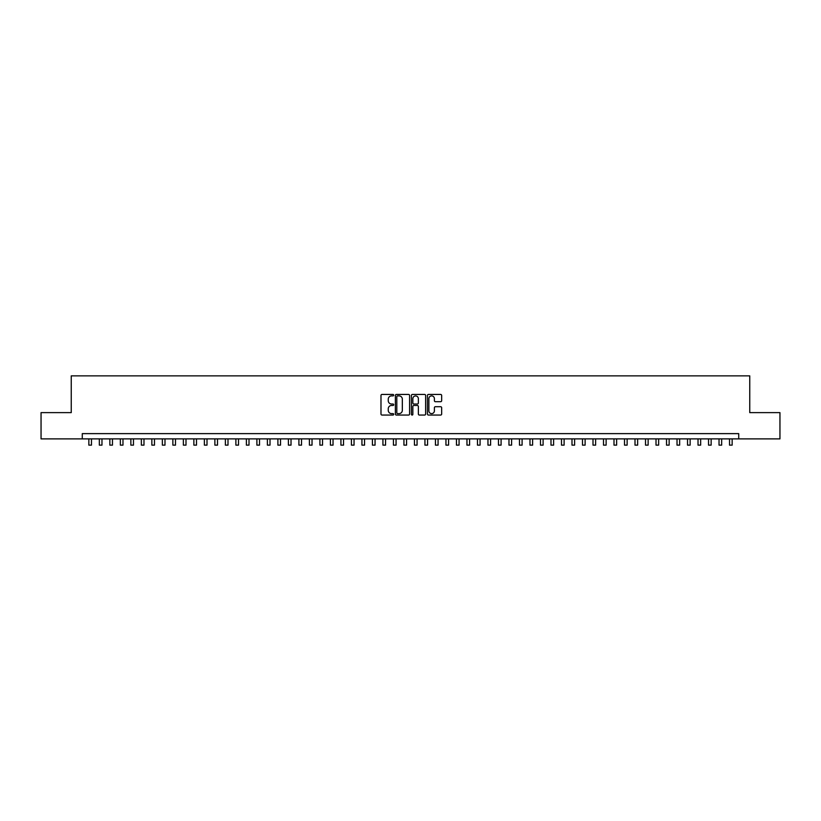<?xml version="1.0" encoding="UTF-8"?>
<svg xmlns="http://www.w3.org/2000/svg" width="821" height="821" viewBox="0 0 821 821"><rect width="100%" height="100%" fill="white"/><g stroke="black" fill="none" stroke-linecap="round" stroke-linejoin="round"><path stroke-width="1.23" d="M393.7 395.158A0.718 0.718 0 0 0 392.972 394.439L382.022 394.439A1.026 1.026 0 0 0 380.985 395.476L380.985 414.03A1.026 1.026 0 0 0 382.022 415.057L392.972 415.057A0.718 0.718 0 0 0 393.7 414.338A0.718 0.718 0 0 0 392.972 413.62L391.555 413.62A3.294 3.294 0 0 1 388.261 410.315L388.261 408.766A3.294 3.294 0 0 1 391.555 405.471L392.972 405.471A0.718 0.718 0 0 0 393.7 404.753A0.718 0.718 0 0 0 392.972 404.024L391.555 404.024A3.294 3.294 0 0 1 388.261 400.73L388.261 399.18A3.294 3.294 0 0 1 391.555 395.886L392.972 395.886A0.718 0.718 0 0 0 393.7 395.158M440.631 401.705A1.026 1.026 0 0 0 441.657 400.679L441.657 395.476A1.026 1.026 0 0 0 440.631 394.439L428.459 394.439A1.026 1.026 0 0 0 427.433 395.476L427.433 414.03A1.026 1.026 0 0 0 428.459 415.057L440.631 415.057A1.026 1.026 0 0 0 441.657 414.03L441.657 407.739A1.026 1.026 0 0 0 440.631 406.713L435.428 406.713A1.026 1.026 0 0 0 434.391 407.739L434.391 410.859A2.761 2.761 0 0 1 431.63 413.62A2.761 2.761 0 0 1 428.88 410.859L428.88 398.637A2.761 2.761 0 0 1 431.63 395.886A2.761 2.761 0 0 1 434.391 398.637L434.391 400.679A1.026 1.026 0 0 0 435.428 401.705L440.631 401.705M82.274 438.886L41.05 438.886L41.05 412.624L71.242 412.624L71.242 375.864L749.758 375.864L749.758 412.624L779.95 412.624L779.95 438.886L738.726 438.886L738.726 433.632L82.274 433.632L82.274 438.886L738.726 438.886M409.597 395.476A1.026 1.026 0 0 0 408.571 394.439L396.399 394.439A1.026 1.026 0 0 0 395.373 395.476L395.373 414.03A1.026 1.026 0 0 0 396.399 415.057L408.571 415.057A1.026 1.026 0 0 0 409.597 414.03L409.597 395.476M412.429 394.439L424.601 394.439A1.026 1.026 0 0 1 425.627 395.476L425.627 414.03A1.026 1.026 0 0 1 424.601 415.057L419.387 415.057A1.026 1.026 0 0 1 418.361 414.03L418.361 406.498A1.026 1.026 0 0 0 417.335 405.471L413.876 405.471A1.026 1.026 0 0 0 412.85 406.498L412.85 414.338A0.718 0.718 0 0 1 412.121 415.057A0.718 0.718 0 0 1 411.403 414.338L411.403 395.476A1.026 1.026 0 0 1 412.429 394.439M397.538 395.886A0.718 0.718 0 0 0 396.81 396.605L396.81 412.891A0.718 0.718 0 0 0 397.538 413.62L399.027 413.62A3.294 3.294 0 0 0 402.331 410.315L402.331 399.18A3.294 3.294 0 0 0 399.027 395.886L397.538 395.886M418.361 398.688A2.761 2.761 0 0 0 415.6 395.938A2.761 2.761 0 0 0 412.85 398.688L412.85 402.998A1.026 1.026 0 0 0 413.876 404.024L417.335 404.024A1.026 1.026 0 0 0 418.361 402.998L418.361 398.688M88.842 438.886L88.842 445.136L91.47 445.136L91.47 438.886M99.341 438.886L99.341 445.136L101.968 445.136L101.968 438.886M109.85 438.886L109.85 445.136L112.467 445.136L112.467 438.886M120.348 438.886L120.348 445.136L122.976 445.136L122.976 438.886M130.857 438.886L130.857 445.136L133.474 445.136L133.474 438.886M141.356 438.886L141.356 445.136L143.983 445.136L143.983 438.886M151.854 438.886L151.854 445.136L154.481 445.136L154.481 438.886M162.363 438.886L162.363 445.136L164.99 445.136L164.99 438.886M172.862 438.886L172.862 445.136L175.489 445.136L175.489 438.886M183.37 438.886L183.37 445.136L185.998 445.136L185.998 438.886M193.869 438.886L193.869 445.136L196.496 445.136L196.496 438.886M204.378 438.886L204.378 445.136L207.005 445.136L207.005 438.886M214.876 438.886L214.876 445.136L217.503 445.136L217.503 438.886M225.385 438.886L225.385 445.136L228.002 445.136L228.002 438.886M235.884 438.886L235.884 445.136L238.511 445.136L238.511 438.886M246.392 438.886L246.392 445.136L249.009 445.136L249.009 438.886M256.891 438.886L256.891 445.136L259.518 445.136L259.518 438.886M267.389 438.886L267.389 445.136L270.017 445.136L270.017 438.886M277.898 438.886L277.898 445.136L280.525 445.136L280.525 438.886M288.397 438.886L288.397 445.136L291.024 445.136L291.024 438.886M298.906 438.886L298.906 445.136L301.533 445.136L301.533 438.886M309.404 438.886L309.404 445.136L312.031 445.136L312.031 438.886M319.913 438.886L319.913 445.136L322.54 445.136L322.54 438.886M330.411 438.886L330.411 445.136L333.039 445.136L333.039 438.886M340.92 438.886L340.92 445.136L343.537 445.136L343.537 438.886M351.419 438.886L351.419 445.136L354.046 445.136L354.046 438.886M361.928 438.886L361.928 445.136L364.545 445.136L364.545 438.886M372.426 438.886L372.426 445.136L375.053 445.136L375.053 438.886M382.925 438.886L382.925 445.136L385.552 445.136L385.552 438.886M393.433 438.886L393.433 445.136L396.061 445.136L396.061 438.886M403.932 438.886L403.932 445.136L406.559 445.136L406.559 438.886M414.441 438.886L414.441 445.136L417.068 445.136L417.068 438.886M424.939 438.886L424.939 445.136L427.567 445.136L427.567 438.886M435.448 438.886L435.448 445.136L438.075 445.136L438.075 438.886M445.947 438.886L445.947 445.136L448.574 445.136L448.574 438.886M456.455 438.886L456.455 445.136L459.072 445.136L459.072 438.886M466.954 438.886L466.954 445.136L469.581 445.136L469.581 438.886M477.463 438.886L477.463 445.136L480.08 445.136L480.08 438.886M487.961 438.886L487.961 445.136L490.589 445.136L490.589 438.886M498.46 438.886L498.46 445.136L501.087 445.136L501.087 438.886M508.969 438.886L508.969 445.136L511.596 445.136L511.596 438.886M519.467 438.886L519.467 445.136L522.094 445.136L522.094 438.886M529.976 438.886L529.976 445.136L532.603 445.136L532.603 438.886M540.475 438.886L540.475 445.136L543.102 445.136L543.102 438.886M550.983 438.886L550.983 445.136L553.611 445.136L553.611 438.886M561.482 438.886L561.482 445.136L564.109 445.136L564.109 438.886M571.991 438.886L571.991 445.136L574.608 445.136L574.608 438.886M582.489 438.886L582.489 445.136L585.116 445.136L585.116 438.886M592.998 438.886L592.998 445.136L595.615 445.136L595.615 438.886M603.497 438.886L603.497 445.136L606.124 445.136L606.124 438.886M613.995 438.886L613.995 445.136L616.622 445.136L616.622 438.886M624.504 438.886L624.504 445.136L627.131 445.136L627.131 438.886M635.002 438.886L635.002 445.136L637.63 445.136L637.63 438.886M645.511 438.886L645.511 445.136L648.138 445.136L648.138 438.886M656.01 438.886L656.01 445.136L658.637 445.136L658.637 438.886M666.519 438.886L666.519 445.136L669.146 445.136L669.146 438.886M677.017 438.886L677.017 445.136L679.644 445.136L679.644 438.886M687.526 438.886L687.526 445.136L690.143 445.136L690.143 438.886M698.024 438.886L698.024 445.136L700.652 445.136L700.652 438.886M708.533 438.886L708.533 445.136L711.15 445.136L711.15 438.886M719.032 438.886L719.032 445.136L721.659 445.136L721.659 438.886M729.53 438.886L729.53 445.136L732.158 445.136L732.158 438.886"/></g></svg>
